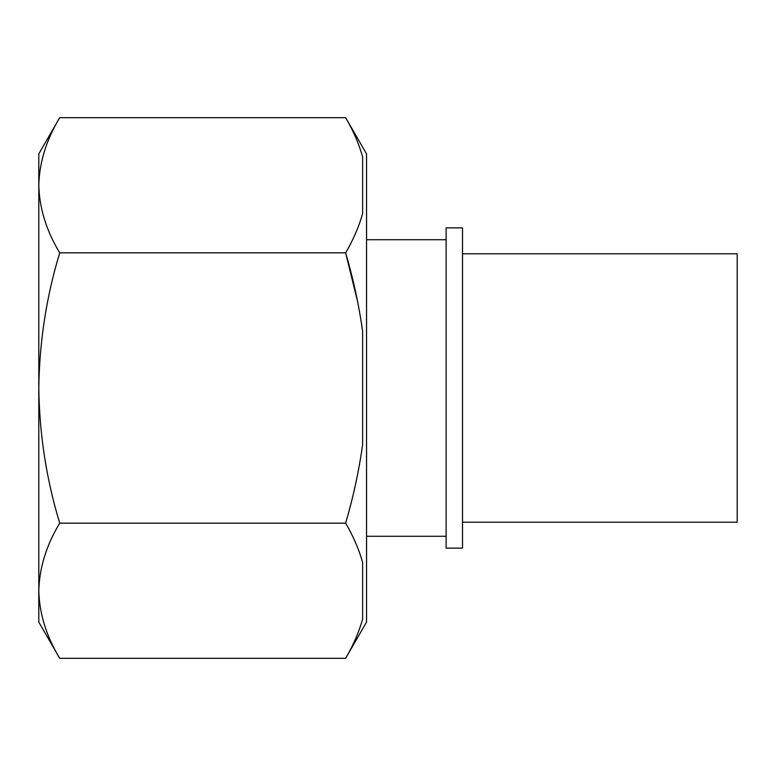 <?xml version="1.0" encoding="UTF-8"?>
<svg xmlns="http://www.w3.org/2000/svg" width="776" height="776" viewBox="0 0 776 776"><rect width="100%" height="100%" fill="white"/><g stroke="black" fill="none" stroke-linecap="round" stroke-linejoin="round"><path stroke-width="1.16" d="M357.746 302.165L345.63 252.84C353.245 278.73 358.91 304.9 362.635 331.342L362.635 444.658C358.9 471.139 353.235 497.309 345.63 523.16C353.245 536.1 358.91 549.185 362.635 562.406L362.635 619.064C358.9 632.304 353.235 645.389 345.63 658.32L366.544 622.1L366.544 153.9L345.63 117.68C353.245 130.63 358.91 143.715 362.635 156.936C358.9 143.696 353.235 130.611 345.63 117.68L59.713 117.68C46.356 139.748 39.392 162.281 38.8 185.26L38.8 153.9L59.713 117.68C46.376 139.767 39.401 162.291 38.8 185.26L38.8 388C39.421 341.809 46.395 296.752 59.713 252.84C46.356 230.773 39.392 208.249 38.8 185.26M362.635 156.936L362.635 213.594C358.9 226.834 353.235 239.92 345.63 252.84L59.713 252.84M362.635 562.406C358.9 549.165 353.235 536.08 345.63 523.16L59.713 523.16C46.385 479.228 39.411 434.182 38.8 388L38.8 590.74C39.401 567.77 46.376 545.237 59.713 523.16M59.713 658.32L38.8 622.1L38.8 590.74C39.392 613.719 46.356 636.252 59.713 658.32L345.63 658.32M446.132 548.128L446.132 227.872L462.525 227.872L462.525 548.128L446.132 548.128M462.525 522.219L737.2 522.219L737.2 253.781L462.525 253.781M446.132 239.736L366.544 239.736M446.132 536.264L366.544 536.264"/></g></svg>
